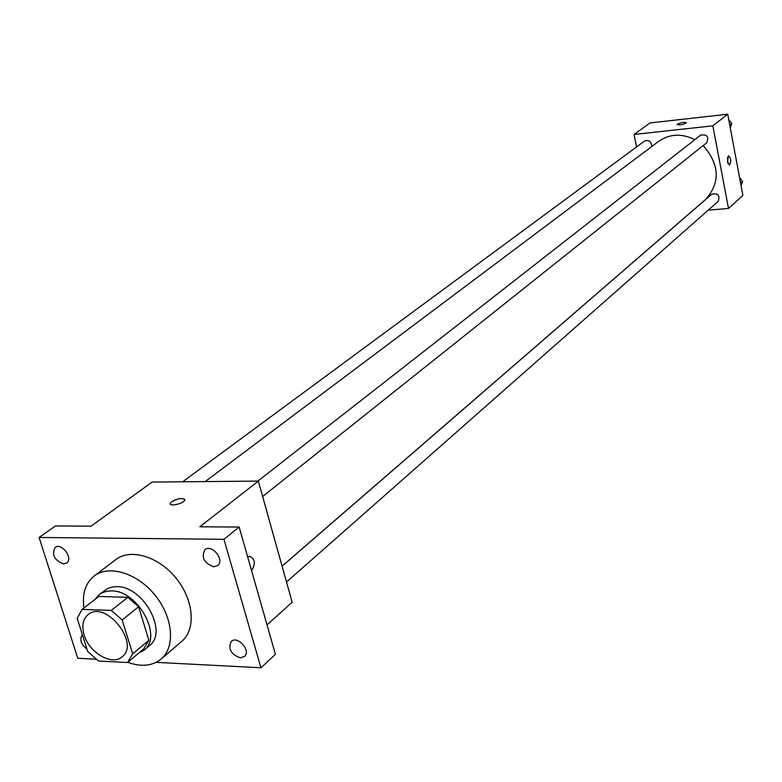 <?xml version="1.0" encoding="UTF-8"?>
<svg xmlns="http://www.w3.org/2000/svg" width="782" height="782" viewBox="0 0 782 782"><rect width="100%" height="100%" fill="white"/><g stroke="black" fill="none" stroke-linecap="round" stroke-linejoin="round"><path stroke-width="1.17" d="M84.173 635.043C81.563 625.991 82.853 619.197 88.043 614.652C105.267 599.374 140.633 643.244 122.051 656.831C112.09 666.078 89.216 652.804 84.173 635.043M98.424 661.005L127.505 662.53L132.686 653.811L122.197 619.97L111.279 610.41L82.1 609.393L77.164 618.259L87.75 651.592L98.424 661.005M111.279 610.41L127.789 597.34L98.776 596.461L82.1 609.393M127.789 597.34L138.6 606.773L122.197 619.97M127.505 662.53L143.683 648.962L148.873 640.292L138.6 606.773M138.707 653.136L144.084 650.125C163.194 636.509 137.71 590.117 111.357 590.909L106.557 591.29L101.465 593.108L99.265 594.545L95.081 599.325M99.265 594.545L107.73 588.465L112.022 587.057L116.811 586.666C143.116 585.826 168.472 632.061 149.391 645.668L144.084 650.125M148.873 640.292L132.686 653.811M83.918 607.985C82.022 593.782 85.434 583.118 94.163 576.002C109.011 564.409 137.456 573.157 155.168 595.327C173.076 617.34 175.598 646.988 161.121 659.05C152.334 666.049 141.219 667.134 127.779 662.305M94.163 576.002L115.824 559.58C130.623 548.026 158.785 556.52 176.224 578.348C193.858 600.019 196.194 629.334 181.766 641.357L161.121 659.05M240.377 657.818C230.964 654.417 227.904 648.962 231.198 641.475C237.532 635.16 251.433 650.839 244.502 656.479L240.377 657.818M86.978 649.138C80.829 644.124 79.295 639.314 82.393 634.71M63.596 563.9C54.329 560.293 51.504 554.809 55.121 547.449C61.602 542.209 73.635 558.465 66.636 563.001L63.596 563.9M213.877 566.784C204.073 563.265 201.062 557.586 204.855 549.736C211.727 543.578 225.128 560.088 217.679 565.552L213.877 566.784M156.165 662.344L260.953 667.789L223.945 539.306L39.1 537.459L77.75 658.268L95.854 659.206M267.033 624.896L292.155 602.228L258.334 481.096L152.167 482.074L91.044 526.169L55.444 525.954L39.1 537.459M260.953 667.789L275.411 654.319L239.165 527.039L223.945 539.306M239.165 527.039L199.84 526.804L258.334 481.096M170.28 503.305L171.669 501.692C178.658 498.105 183.027 497.557 184.777 500.06C183.995 503.618 168.756 507.01 170.28 503.295L171.669 501.682C177.67 498.427 182.05 497.694 184.796 499.483M247.767 557.234L249.38 556.285C255.069 558.651 255.802 563.451 251.599 570.684C255.802 563.441 255.059 558.641 249.37 556.285M205.177 481.585L658.718 141.317C669.675 133.79 681.728 133.233 694.885 139.646M703.184 145.56C719.723 164.631 720.525 182.597 705.599 199.449L282.067 566.109M257.874 481.096L700.672 135.12C707.114 134.172 709.118 136.723 706.693 142.764L262.635 496.521M182.675 481.79L644.554 141.053C649.109 139.655 651.484 141.503 651.689 146.596M282.097 566.197L711.767 194.18C718.062 192.949 720.183 195.363 718.14 201.414L286.515 582.043M708.209 210.182L728.501 208.442L712.842 125.834L634.026 134.465L636.558 146.957M728.501 208.442L742.9 195.451L727.719 114.211L712.842 125.834M727.719 114.211L650.008 122.93L634.026 134.465M677.153 124.582L677.476 124.113C681.464 122.403 684.416 121.953 686.332 122.774C682.999 124.69 679.939 125.257 677.153 124.494L677.476 124.103C681.464 122.403 684.426 121.963 686.332 122.784M727.426 161.776L728.511 155.774C731.072 158.326 731.414 161.424 729.528 165.08L727.426 161.776M727.475 157.28L728.062 163.829M741.062 185.608L742.577 181.385L739.557 177.582M742.577 181.385L740.603 183.135M730.271 127.867L731.796 123.527L728.746 119.685M731.796 123.527L729.762 125.149"/></g></svg>
